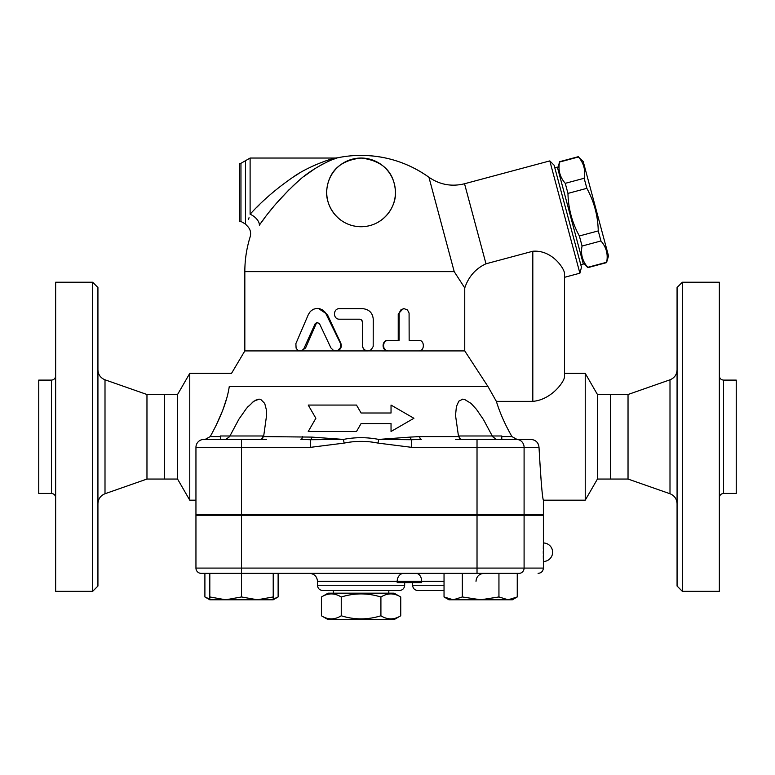 <?xml version="1.0" encoding="UTF-8"?>
<svg xmlns="http://www.w3.org/2000/svg" width="775" height="775" viewBox="0 0 775 775"><rect width="100%" height="100%" fill="white"/><g stroke="black" fill="none" stroke-linecap="round" stroke-linejoin="round"><path stroke-width="1.16" d="M341.252 615.776C354.466 619.903 367.689 619.903 380.912 615.776C387.519 619.903 394.126 619.903 400.743 615.776L400.743 597.012C394.126 592.885 387.519 592.885 380.912 597.012C367.689 592.885 354.466 592.885 341.252 597.012C334.635 592.885 328.028 592.885 321.422 597.012L321.422 615.776C328.028 619.903 334.635 619.903 341.252 615.776L341.252 597.012M400.743 615.776L394.107 619.603L328.058 619.603L321.422 615.776M400.743 597.012L394.107 593.185L328.058 593.185L321.422 597.012M380.912 597.012L380.912 615.776M388.817 590.54L388.817 593.185M97.931 503.721C98.202 498.906 100.556 495.583 105.003 493.743L146.969 479.047L146.969 394.504L105.003 379.808C100.537 377.977 98.183 374.654 97.931 369.83M97.931 586.045L97.931 287.496L92.651 282.216L92.651 591.335L97.931 586.045M92.651 591.335L55.655 591.335L55.655 282.216L92.651 282.216M51.431 493.442L51.431 380.099L38.75 380.099L38.75 493.442L51.431 493.442C53.979 493.714 55.393 495.128 55.655 497.676M146.969 479.047L164.358 479.047L164.358 394.504L146.969 394.504M628.031 479.047L610.642 479.047L610.642 394.504L628.031 394.504L628.031 479.047L669.997 493.743C674.444 495.583 676.798 498.906 677.069 503.721M677.069 287.496L677.069 586.045L682.349 591.335L682.349 282.216L677.069 287.496M682.349 591.335L719.345 591.335L719.345 282.216L682.349 282.216M719.345 497.676C719.607 495.128 721.021 493.714 723.569 493.442L723.569 380.099C721.002 379.847 719.597 378.442 719.345 375.875M723.569 493.442L736.25 493.442L736.25 380.099L723.569 380.099M266.61 439.415L203.873 439.415A7.924 7.924 0 0 0 195.949 447.34L195.949 514.716L543.382 514.716L543.382 500.185L585.232 500.185L585.232 373.366L564.52 373.366L564.52 376.902C564.055 382.123 551.219 399.823 532.812 401.363L496.358 401.363L487.998 386.58L464.748 350.91L388.692 350.91C381.881 351.23 381.881 340.012 388.692 340.341L399.077 340.341L399.144 313.061L400.82 309.942L403.998 308.634L407.456 309.942L409.084 313.061L409.152 340.341L418.82 340.341C424.855 340.012 424.855 351.23 418.82 350.91M496.358 401.363C499.914 412.939 505.106 424.681 511.936 436.587L517.022 439.415L501.783 439.415L530.885 439.415C535.738 439.89 538.441 442.525 539.012 447.34C540.911 480.481 542.374 498.092 543.382 500.185C542.316 497.608 540.863 479.996 539.012 447.34L539.012 447.456M524.094 515.239L524.094 568.085L543.382 568.085L543.382 515.239L195.949 515.239L195.949 568.085A5.28 5.28 0 0 0 201.238 573.364L241.509 573.364L241.509 596.953L257.368 599.792L273.217 596.953L273.217 599.792L225.661 599.792L241.509 596.953M543.343 545.338L543.294 548.778M543.285 551.025L543.285 553.437M543.294 555.685L543.343 559.153M330.915 347.927L333.589 350.494L337.793 350.455L340.593 347.52L340.564 343.635L325.238 312.325L322.507 309.884L319.562 308.663L316.229 308.46L313.236 309.322L310.397 311.395L308.431 314.359L295.876 343.635L296.098 348.149L297.6 350.038L299.702 350.891L301.94 350.494L303.674 349.079L315.173 323.669L317.198 322.39L319.591 323.882L330.915 347.927M317.314 308.392L318.293 308.392L327.273 314.359L340.874 343.325C342.027 347.588 340.477 350.116 336.214 350.91L244.832 350.91L231.522 373.366L189.768 373.366L189.768 500.185L195.949 500.185M317.808 322.439L316.084 323.882L305.612 347.927L301.475 350.91M417.541 340.341L409.152 340.341M417.541 350.91L388.081 350.91C381.426 351.23 381.426 340.012 388.081 340.341L398.234 340.341L398.234 313.923L403.203 308.634L404.162 308.634M388.081 340.341L388.692 340.341M361.082 319.532L362.468 321.848L362.468 345.621C362.748 348.837 364.512 350.591 367.718 350.91L371.147 349.816L373.182 346.483L373.259 319.203C372.62 312.78 369.026 309.264 362.468 308.634L339.615 308.634C332.785 308.305 332.785 319.532 339.615 319.203L359.765 319.203L361.799 320.104L362.468 321.673L362.477 345.97L363.194 348.266L364.725 349.922L367.515 350.901L388.692 350.91M367.718 350.91L336.214 350.91M464.748 350.91L464.748 287.951L454.218 271.647L244.832 271.647L244.832 350.91M315.861 418.277L308.237 431.491L356.5 431.491L361.082 423.567L391.036 423.567L391.036 431.491L413.918 418.277L391.036 405.073L391.036 412.998L361.082 412.998L356.5 405.073L308.237 405.073L315.861 418.277M583.217 161.52L608.52 255.944L606.651 262.26C608.21 254.239 606.312 247.138 600.954 240.977L598.252 230.911C597.913 215.789 594.105 201.607 586.849 188.335L584.147 178.269C585.706 170.248 583.808 163.157 578.45 156.986L583.217 161.52M582.994 262.783L587.847 267.637L606.738 262.58M557.69 168.359L559.56 162.053C558 170.074 559.899 177.165 565.256 183.336L567.959 193.401C568.298 208.514 572.105 222.706 579.361 235.968L582.064 246.033C580.504 254.055 582.403 261.156 587.76 267.317L587.847 267.637M580.785 264.75L583.333 264.062L557.351 167.09L554.803 167.768M587.76 267.317L606.651 262.26M582.064 246.033L600.954 240.977M579.361 235.968L598.252 230.911M567.959 193.401L586.849 188.335M565.256 183.336L584.147 178.269M559.56 162.053L578.45 156.986M262.647 438.631L262.647 435.986L220.381 435.986L220.381 439.415M530.885 439.415L501.783 439.415L501.783 435.986L459.507 435.986L459.507 439.415M459.507 515.239L459.507 514.716M209.812 599.792L209.812 596.953L225.661 599.792L209.812 599.792L204.9 596.953L209.812 599.143M517.254 596.953L512.352 599.792L508.1 599.792L517.254 596.953L517.254 573.364M444.036 596.953L453.191 599.792L448.938 599.792L444.036 596.953L444.036 573.364M480.645 599.792L498.945 596.953L508.1 599.792L453.191 599.792L462.336 596.953L480.645 599.792M204.9 596.953L204.9 573.364L209.812 573.364L209.812 596.953M209.812 573.364L519.037 573.364A5.28 5.057 90 0 0 524.094 568.085L477.022 568.085L477.022 573.364M273.217 573.364L273.217 596.953M498.945 573.364L498.945 596.953M462.336 573.364L462.336 596.953M273.217 599.143L278.128 596.953L278.128 573.364M241.509 514.716L241.509 447.34L195.949 447.34A7.924 7.924 0 0 1 203.873 439.415L205.133 439.415L210.219 436.587C220.817 417.415 227.172 400.743 229.264 386.58L229.293 386.473M309.564 573.364C314.369 573.839 317.014 576.484 317.488 581.298L421.658 581.298L421.658 582.616L397.197 582.616L397.197 581.298A7.924 6.568 90 0 1 403.765 573.364M204.9 573.364L201.238 573.364A5.28 5.28 0 0 1 195.949 568.085L241.509 568.085L241.509 573.364M444.036 590.54L417.88 590.54L444.036 590.54M322.768 590.54L399.387 590.54C402.603 590.23 404.356 588.467 404.676 585.261L317.488 585.261C317.798 588.467 319.562 590.23 322.768 590.54M361.082 158.042C341.039 160.289 329.685 170.277 327.011 188.005C324.028 202.469 335.808 226.184 360.762 226.726C384.264 226.765 397.023 205.23 395.395 190.863C393.816 171.585 382.375 160.638 361.082 158.042A34.342 34.342 0 0 0 331.332 209.56A34.342 34.342 0 0 0 390.823 209.56A34.342 34.342 0 0 0 361.082 158.042A34.342 34.342 0 0 0 331.332 209.56A34.342 34.342 0 0 0 390.823 209.56A34.342 34.342 0 0 0 361.082 158.042M240.957 163.322L240.957 221.447L239.543 221.447L239.543 163.322L240.957 163.322L250.112 158.042L335.333 158.042C330.121 158.865 307.191 166.925 292.853 177.291C276.036 188.935 261.785 201.248 250.112 214.239L250.209 214.132M256.709 207.39L259.383 204.726M292.543 177.494L298.578 173.687M310.998 166.935L316.452 164.445M250.112 158.042L250.112 214.239C245.656 229.08 245.656 229.08 250.112 214.239A10.569 5.89 -144.5 0 1 259.363 225.186C270.068 209.618 283.127 194.854 298.54 180.904C311.686 168.466 332.698 158.807 337.474 157.819L332.446 159.621M329.918 160.667L327.098 161.927M323.698 163.602L320.23 165.463M314.989 168.601L304.052 176.361M297.978 181.389L292.185 186.649M289.094 189.642L276.191 203.573M273.72 206.499L269.235 212.03M264.42 218.279L261.068 222.812M259.363 225.186C247.109 241.006 247.109 241.006 259.363 225.186M248.475 219.538L249.037 217.717M464.748 287.951C468.584 276.627 475.666 268.576 485.983 263.791L464.535 183.752C451.689 186.911 439.812 184.741 428.924 177.243A116.25 116.25 0 0 0 361.082 155.397C385.979 155.581 408.59 162.866 428.924 177.243L454.218 271.647M485.983 263.791L532.812 251.245C551.994 249.666 564.152 268.373 564.52 273.284L564.52 373.366M492.532 436.587L496.397 439.415M462.898 399.154L462.132 399.212M461.135 439.415L458.538 436.587L455.545 415.555M266.61 415.41L266.242 409.171M259.267 399.154L258.463 399.212M256.283 399.842L252.146 402.496M248.426 406.119L247.254 407.447M215.566 426.599L222.832 410.101L226.532 398.815M455.545 439.415L516.508 439.415A7.924 7.585 -90 0 1 524.094 447.34L539.003 447.32M225.728 439.415L229.574 436.703M229.264 386.58C232.422 369.065 232.422 369.065 229.264 386.58L487.998 386.58M538.431 444.53L537.918 443.474M531.776 439.464L531.195 439.425M458.538 436.587L419.575 436.587A5.28 1.889 -90 0 0 421.242 439.415L411.622 439.725A5.28 1.841 83.9 0 1 410.227 437.1L378.752 439.415L411.622 439.725L411.622 447.34L477.022 447.34L477.022 439.415M419.575 436.587L410.227 437.1M241.509 439.415L241.509 447.34L310.533 447.34L344.158 443.097L343.403 439.415L311.938 437.1A5.28 1.841 -83.9 0 1 310.533 439.725L343.403 439.415C355.192 437.119 366.972 437.119 378.752 439.415L378.006 443.097L411.622 447.34M229.913 435.986L238.913 419.188L246.576 408.26L253.88 401.188L259.112 399.154L260.671 399.348L264.721 403.436L266.261 409.355L266.619 415.129L263.616 436.587L261.02 439.415M311.938 437.1L263.616 436.587M455.545 415.129L456.407 406.565L458.8 401.188L462.752 399.154L464.428 399.348L471.084 403.436L476.47 409.355L483.581 419.75L492.251 435.986M310.533 447.34L310.533 439.725L300.913 439.415A5.28 1.889 90 0 0 302.589 436.587M564.52 376.902L564.52 273.284M464.535 183.752L549.804 160.9L579.894 273.188L564.52 277.314L564.52 273.091M579.894 273.188L581.473 267.298L554.115 165.22L549.804 160.9M189.768 500.185L177.562 479.047L177.562 394.504L189.768 373.366M177.562 479.047L164.358 479.047M610.642 479.047L597.438 479.047L597.438 394.504L585.232 373.366M597.438 479.047L585.232 500.185M105.003 493.743L105.003 379.808M628.031 394.504L669.997 379.808L669.997 493.743M524.094 514.716L524.094 447.34L477.022 447.34L477.022 514.716M327.273 314.359L326.498 314.359M305.612 347.927L304.352 347.927M316.084 323.882L315.067 323.882M398.234 313.923L399.077 313.923M444.036 581.298L421.658 581.298A7.924 5.657 90 0 0 416.001 573.364M444.036 585.261L412.6 585.261C412.91 588.467 414.673 590.23 417.88 590.54M477.022 515.239L477.022 568.085L241.509 568.085L241.509 515.239M245.539 160.677L245.539 224.091L246.76 225.535M532.812 251.245L532.812 401.363M511.936 436.587L501.783 436.587M220.381 436.587L210.219 436.587M344.158 443.097C355.444 440.801 366.72 440.801 378.006 443.097M333.337 590.54L333.337 593.185M51.431 380.099C53.998 379.847 55.403 378.442 55.655 375.875M669.997 379.808C674.463 377.977 676.817 374.654 677.069 369.83M543.382 561.478A9.252 9.252 0 0 0 552.623 552.236A9.252 9.252 0 0 0 543.382 542.984M559.472 161.733L578.363 156.666M262.647 515.239L262.647 514.716M220.381 515.239L220.381 514.716M501.783 515.239L501.783 514.716M273.217 599.792L278.128 596.953M476.005 581.298C476.48 576.484 479.124 573.839 483.939 573.364M317.488 581.298L317.488 585.261M404.676 582.616L404.676 585.261M412.6 582.616L412.6 585.261M543.382 568.085C543.072 571.291 541.308 573.054 538.092 573.364M335.333 158.042L337.474 157.819A116.25 116.25 0 0 1 361.082 155.397M244.832 271.647A116.25 116.25 0 0 1 250.151 236.869C251.333 232.403 250.199 228.625 246.77 225.535M245.539 224.091L240.957 221.447M177.562 394.504L164.358 394.504M610.642 394.504L597.438 394.504"/></g></svg>
